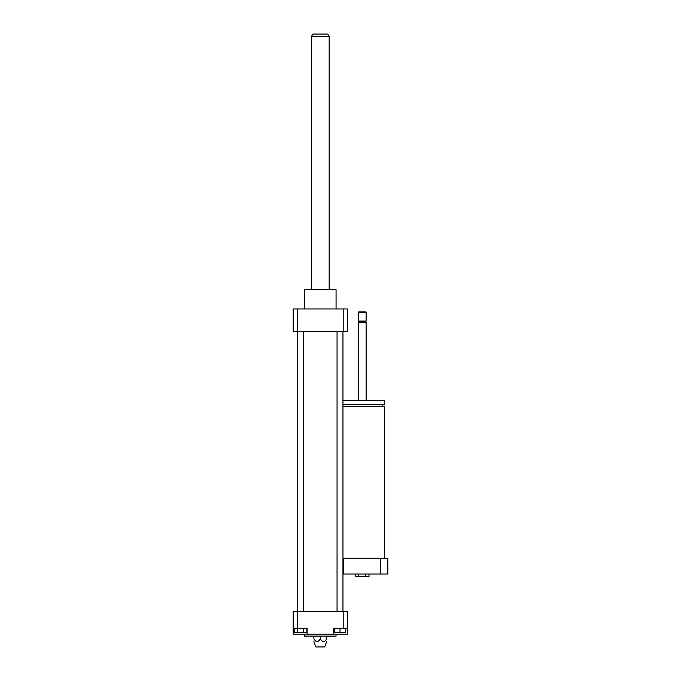 <?xml version="1.0" encoding="UTF-8"?>
<svg xmlns="http://www.w3.org/2000/svg" width="681" height="681" viewBox="0 0 681 681"><rect width="100%" height="100%" fill="white"/><g stroke="black" fill="none" stroke-linecap="round" stroke-linejoin="round"><path stroke-width="1.02" d="M303.717 628.231L303.717 632.666L306.85 632.666L306.85 628.231M294.337 628.231L294.337 632.666L303.717 632.666M297.461 628.231L297.461 632.666M334.584 628.231L334.584 632.666L345.429 632.666L345.429 628.231M340.006 628.231L340.006 632.666M293.205 628.231L307.114 628.231L307.114 634.139L293.205 634.139L293.205 611.478L297.41 611.478L297.41 628.231M347.395 634.139L333.486 634.139L333.486 628.231L347.395 628.231L347.395 634.139M307.114 634.139L333.486 634.139M297.41 611.478L343.19 611.478L343.19 628.231M326.701 636.114L326.701 638.812C326.701 642.481 326.701 642.481 326.701 638.812C326.701 642.481 326.701 642.481 326.701 638.812C324.573 642.481 322.436 642.481 320.3 638.812C318.163 642.481 316.027 642.481 313.898 638.812C313.898 642.481 313.898 642.481 313.898 638.812C313.898 642.481 313.898 642.481 313.898 638.812L313.898 636.114M320.3 638.812L320.3 636.114M313.898 641.536L315.865 646.95L324.735 646.95L326.701 641.536M304.535 634.139L304.535 636.114L336.065 636.114L336.065 634.139M343.19 611.478L347.395 611.478L347.395 628.231M304.535 308.97L304.535 289.757L336.065 289.757L336.065 308.97M304.535 289.757L305.028 289.263L335.571 289.263L336.065 289.757M343.19 331.63L343.19 308.97L347.395 308.97L347.395 331.63L293.205 331.63L293.205 308.97L297.41 308.97L297.41 331.63M343.19 308.97L297.41 308.97M303.547 331.63L303.547 611.478M342.96 331.63L342.96 611.478M311.43 36.51L329.17 36.51L327.748 34.05L312.851 34.05L311.43 36.51L311.43 289.263M355.354 574.032L355.354 576.492L369.008 576.492L369.008 574.032M358.768 574.032L358.768 576.492M365.595 574.032L365.595 576.492M342.96 406.719L384.348 406.719L384.348 558.267M342.96 404.548L384.348 404.548L384.348 400.607L342.96 400.607M358.24 400.607L358.24 322.513L366.123 322.513L366.123 400.607M358.24 322.513L358.972 321.781L365.382 321.781L366.123 322.513M362.181 321.04L366.123 321.04L366.123 312.417L358.24 312.417L358.24 321.04L362.181 321.04M358.24 312.417L358.725 311.924L365.629 311.924L366.123 312.417M342.96 574.032L387.795 574.032L387.795 558.267L342.96 558.267M343.794 574.032L343.794 558.267M380.56 558.267L380.56 574.032M328.182 636.114L326.701 636.607M313.898 636.607L312.417 636.114M297.64 331.63L297.64 611.478M337.052 331.63L337.052 611.478M329.17 36.51L329.17 289.263M382.381 406.719L382.381 404.548M365.382 321.781L366.123 321.04M358.972 321.781L358.24 321.04"/></g></svg>
